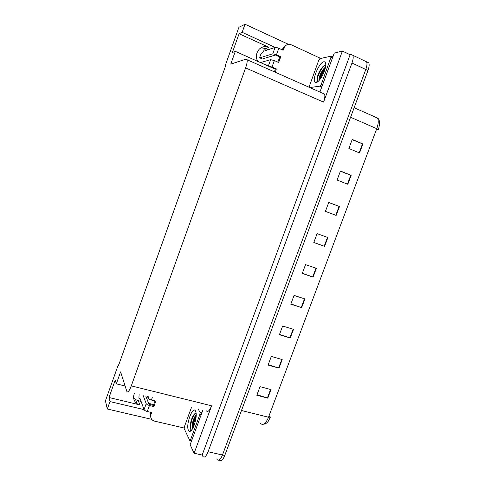 <?xml version="1.0" encoding="UTF-8"?>
<svg xmlns="http://www.w3.org/2000/svg" width="485" height="485" viewBox="0 0 485 485"><rect width="100%" height="100%" fill="white"/><g stroke="black" fill="none" stroke-linecap="round" stroke-linejoin="round"><path stroke-width="0.73" d="M260.991 47.797L265.598 48.5L268.223 49.688M257.644 61.304C256.268 58.509 256.074 55.648 257.056 52.713L259.014 49.434C261.906 46.554 265.216 45.857 268.951 47.348L239.087 33.726L232.376 52.489L235.316 51.361L273.71 68.458M118.752 364.847L118.322 364.738L105.427 400.816L107.318 409.007L109.986 401.55L108.986 397.5L139.832 404.878L137.019 403.653C133.884 401.259 132.908 398.088 134.096 394.141L134.466 393.256M125.124 385.999L116.333 383.829L120.607 371.88L126.852 391.395C127.791 392.899 129.271 391.062 131.277 385.884L245.598 67.912L323.58 102.129L342.404 51.083L334.256 53.101L319.924 92.041M202.93 409.995L190.15 444.721L194.115 453.257L211.612 405.799C209.581 410.734 207.798 412.408 206.27 410.813M323.58 102.129C324.889 98.406 325.192 95.721 324.489 94.066L322.786 93.314M202.16 455.027L350.121 54.738L351.122 54.508L352.831 55.29C353.516 56.878 353.232 59.443 351.971 63.001L208.071 451.777C206.149 456.458 204.421 458.022 202.894 456.458L202.16 455.027L194.115 453.257M107.318 409.007L151.714 419.355M364.805 60.964L366.557 61.795C367.297 63.396 367.042 65.954 365.787 69.482L222.469 454.985C220.542 459.628 218.771 461.162 217.147 459.586L216.892 459.18M275.268 72.235L276.329 68.931L272.024 67.015L274.352 60.583L278.651 62.517L280.773 56.678L276.474 54.732L278.808 48.282C277.111 47.554 275.874 47.257 275.098 47.391L242.136 32.307L245.022 24.25L238.917 27.287L225.101 65.954L225.519 66.136M245.022 24.25L288.472 44.353M342.404 51.083L350.121 54.738M141.141 401.556L135.661 399.688L133.581 397.615M153.703 404.581L148.616 403.356M245.598 67.912C246.956 64.02 247.453 61.292 247.095 59.734L246.144 59.121L230.751 64.117L235.316 51.361M109.986 401.55L144.051 409.631C144.481 410.395 145.548 411.013 147.264 411.486L149.435 405.496C147.719 405.017 146.646 404.405 146.209 403.659L143.099 395.366M239.087 33.726L242.136 32.307M118.322 364.738L118.54 365.435L225.646 65.772L225.101 65.954M108.986 397.5L115.236 380.034L116.333 383.829M269.939 417.391L270.157 416.833L268.799 416.494M352.831 55.29L366.557 61.795C367.297 63.396 367.042 65.954 365.787 69.482L222.469 454.985C220.542 459.628 218.771 461.162 217.147 459.586M352.134 139.735L362.901 143.96L352.249 139.438L348.873 148.489L359.537 152.951L362.901 143.96M340.391 171.229L351.152 175.352L340.458 171.041L337.105 180.032L347.812 184.282L351.152 175.352M328.715 202.518L339.482 206.537L328.745 202.439L325.411 211.369L336.16 215.413L339.482 206.537M327.878 237.529L317.105 233.631L313.795 242.512L324.58 246.35L327.878 237.529M313.813 242.458L324.58 246.35M270.969 389.564L260.021 386.66L256.814 395.263L267.775 398.112L270.969 389.564M257.02 394.711L267.775 398.112M282.209 359.543L271.297 356.445L268.066 365.096L278.99 368.139L282.209 359.543M268.235 364.647L278.99 368.139M293.522 329.327L282.64 326.035L279.39 334.741L290.279 337.978L293.522 329.327M279.524 334.389L290.279 337.978M304.901 298.924L294.055 295.432L290.788 304.192L301.64 307.629L304.901 298.924M290.879 303.937L301.64 307.629M316.353 268.32L305.544 264.628L302.252 273.449L313.074 277.087L316.353 268.32M302.313 273.298L313.074 277.087M354.141 107.706L377.469 118.049C379.543 119.134 380.01 122.402 378.876 127.858L378.27 129.707L376.76 128.689C378.464 123.875 378.7 120.328 377.469 118.049L374.844 116.879M260.609 423.508C263.143 425.703 265.78 423.611 268.514 417.239L270.387 417.13L268.502 420.859C267.284 422.865 265.604 423.993 263.476 424.236M366.963 61.989L368.733 62.826C369.479 64.426 369.23 66.985 367.982 70.507L224.755 455.494C222.827 460.126 221.045 461.659 219.408 460.083M376.596 129.125L377.912 129.701L378.033 129.374M149.435 405.496L153.872 406.557L155.849 401.125L151.411 400.046L152.29 397.615M145.791 396.027L148.986 404.326L153.405 405.387L153.872 406.557M153.405 405.387L155.024 400.925M184.13 428.012L154.582 421.144L152.775 420.356C150.853 418.864 150.271 416.894 151.017 414.433L151.708 412.535L147.264 411.486M150.805 417.446L150.562 413.232L150.89 412.341M147.482 396.439L148.18 398.221C148.616 398.955 149.695 399.561 151.411 400.046M140.074 398.591L139.347 398.415L139.91 398.13L144.051 409.631L146.209 403.659M139.347 398.415L138.928 397.633L139.116 394.39M188.435 430.31C185.525 424.993 192.757 405.26 195.51 411.05L195.982 412.486C197.371 418.215 192.593 432.244 189.562 431.317L188.435 430.31M196.098 413.22L195.049 413.462C192.09 416.542 190.478 421.083 190.199 427.091L190.526 429.134L191.617 430.086M196.17 415.833C194.006 419.216 192.872 422.865 192.769 426.782L192.921 428.103M196.189 414.869C193.527 417.179 191.272 425.939 192.333 428.237L192.69 428.522M198.074 408.807L200.056 412.395L199.881 414.426L190.581 439.707L189.78 440.489L184.209 428.649L184.409 426.673L191.545 407.212M196.158 416.003C194.073 420.028 193.012 424.017 192.988 427.964L192.769 426.782M194.067 414.366C191.617 418.47 190.344 422.817 190.253 427.394L190.338 428.443M196.104 416.809C194.412 420.343 193.485 423.841 193.327 427.297M195.303 413.323C192.03 416.421 189.465 427.534 191.066 429.807L191.205 430.025M274.352 60.583L270.66 59.655L260.5 62.577M277.856 62.159L279.736 56.975L275.456 55.035L262.318 58.994L259.584 57.757L260.663 54.659L264.373 49.931L265.095 49.761L266.229 50.355M280.773 56.678L279.736 56.975M276.329 68.931L275.316 69.173L271.03 67.263M274.383 71.841L275.316 69.173M282.306 49.888L284.186 46.305L286.92 44.784M278.808 48.282L283.101 50.252L285.241 45.96C287.041 44.281 289.06 43.905 291.303 44.82L319.973 58.097L319.779 58.703M320.021 91.774L319.463 91.841M259.766 57.848L272.77 53.817L275.098 47.391L265.307 50.664L265.125 49.852M272.77 53.817L276.474 54.732M270.66 59.655L268.338 66.069L272.024 67.015M316.165 82.48L315.456 82.426C311.273 81.48 318.9 62.462 323.768 61.783C324.926 61.559 325.58 62.316 325.738 64.062C326.393 69.482 319.639 82.389 316.165 82.48M325.132 65.439L324.744 65.511C321.816 66.227 317.269 74.557 317.038 78.819L317.717 81.425L315.456 82.426M325.277 68.167C322.185 71.531 320.324 75.163 319.7 79.067L319.67 79.776L319.7 79.067M325.49 67.179C321.937 69.373 318.111 78.255 319.154 80.304L319.172 80.358M309.006 87.203L318.754 60.255L319.888 58.661L331.382 56.072L321.222 84.529L320.039 86.13L309.836 87.573M325.241 68.306C322.386 71.919 320.555 75.708 319.754 79.673M323.277 66.384C319.797 70.489 317.711 74.787 317.026 79.291L317.008 79.552M325.029 69.112C322.695 72.247 321.094 75.563 320.227 79.061M324.768 65.505C320.67 68.397 316.378 78.515 317.457 81.237M268.951 47.348L265.598 48.5M208.071 451.777L224.755 455.494M351.971 63.001L367.982 70.507M131.277 385.884L211.612 405.799M139.832 404.878L138.437 400.901M241.494 410.498L268.514 417.239L376.76 128.689L350.588 117.255M315.965 268.193L312.686 276.953M304.513 298.796L301.252 307.502M293.128 329.212L289.891 337.857M281.815 359.433L278.602 368.024M270.575 389.461L267.38 397.997M327.49 237.389L324.192 246.21M339.094 206.392L335.772 215.267M350.77 175.2L347.424 184.13M362.519 143.802L359.155 152.787M150.562 413.232L151.017 414.433M148.713 396.736L148.18 398.221M193.085 427.794L193.964 421.38M200.056 412.395L201.881 412.838M199.881 414.426L201.184 414.742M190.581 439.707L191.884 440.004M274.577 71.204L275.589 70.968M283.846 48.203L282.797 48.536M319.482 80.007C320.549 75.12 322.586 70.64 325.593 66.578M331.231 57.321L332.486 57.903M320.039 86.13L321.81 86.918M321.222 84.529L322.476 85.099M247.095 59.734L324.489 94.066M137.019 403.653L135.661 399.688M368.733 62.826L366.557 61.795M190.053 440.55L191.563 440.889M191.351 430.074L189.562 431.317M190.253 427.394L190.199 427.091M284.186 46.305L285.241 45.96M266.332 50.319L265.095 49.761M331.382 56.072L332.898 56.781M317.026 79.291L317.038 78.819"/></g></svg>
